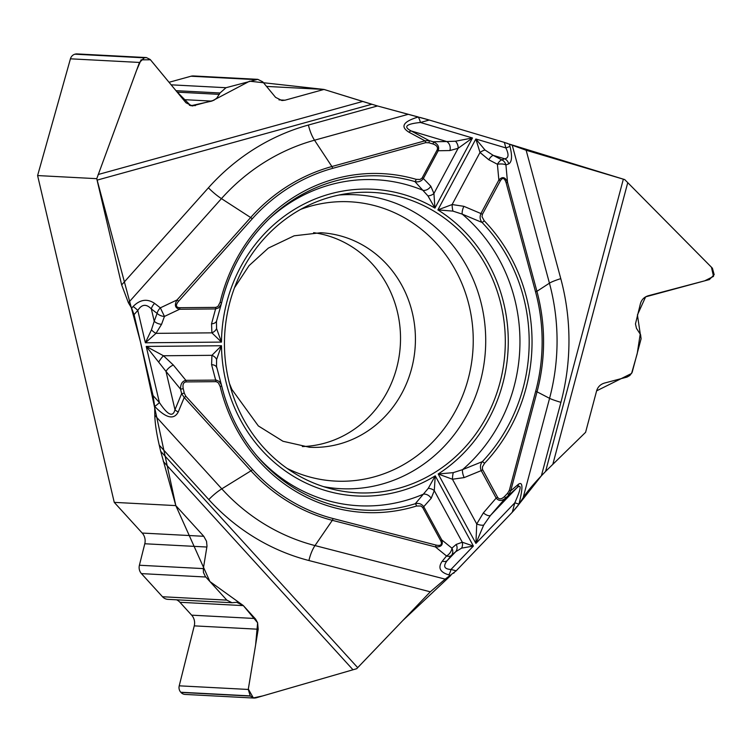 <?xml version="1.0" encoding="UTF-8"?>
<svg xmlns="http://www.w3.org/2000/svg" width="752" height="752" viewBox="0 0 752 752"><rect width="100%" height="100%" fill="white"/><g stroke="black" fill="none" stroke-linecap="round" stroke-linejoin="round"><path stroke-width="1.13" d="M231.983 602.728L167.922 599.353A8.789 8.206 -87 0 1 162.488 596.74L141.432 573.616A8.789 8.206 93 0 1 139.402 565.241L203.331 568.606L206.997 546.225L206.527 541.28L203.773 536.298L175.818 505.607L114.248 502.364L37.6 175.564L96.764 178.675L139.487 62.444L144.299 57.838L146.377 57.575L150.193 59.493L185.97 102.77L192.324 105.966L213.784 100.317L216.783 98.127L220.026 92.985L225.995 87.711L257.776 79.336L262.749 81.836L275.561 97.346L281.925 100.542L285.008 100.204L323.99 89.441L266.528 86.414M323.99 89.441L371.808 104.274L97.083 180.132L121.664 284.914L208.417 187.803A224.463 209.554 -87 0 1 308.405 125.039A20.257 6.937 -105.4 0 0 314.524 140.201L331.895 166.53L424.965 140.831L428.988 140.549A2.444 0.855 106.6 0 1 428.978 142.786L425.707 142.654L332.628 168.354A180.48 168.495 93 0 0 252.23 218.832L178.581 301.261C175.338 305.284 175.742 307.427 179.803 307.7L215.777 307.38L217.901 306.487L220.082 302.417A169.661 158.399 -87 0 1 416.147 179.343L420.011 179.474L422.032 178.139L437.138 149.996C438.181 147.364 436.846 145.371 433.133 144.027L428.978 142.786M308.405 125.039L377.485 105.966L323.99 89.441L249.598 81.197L211.876 101.078L190.82 105.759L176.607 91.443L150.447 59.775L141.094 59.831L136.554 70.387L96.764 178.675L140.427 341.737L175.818 505.607L209.893 581.54L243.281 605.539L257.626 622.797L255.605 645L248.32 689.039L253.33 697.931L262.815 695.901L356.702 668.707L402.912 620.428L450.909 575.346M418.347 117.011L377.485 105.966L429.27 120.038L504.366 142.401L526.146 150.24L560.776 278.635A224.463 209.554 -87 0 1 560.917 402.348A20.257 1.598 14.9 0 1 549.571 398.334L537.041 391.82L510.711 490.821L508.502 494.91A2.444 0.592 -136.2 0 0 507.581 493.303L509.339 490.332L535.668 391.341A180.48 168.495 93 0 0 535.556 291.861L506.162 182.868C504.554 177.867 502.618 177.19 500.334 180.818L482.389 214.339L482.032 216.745L484.222 220.778A169.661 158.399 -87 0 1 484.514 463.354L482.446 466.879L482.502 469.408L497.617 497.316C499.225 499.582 501.509 499.319 504.479 496.546L507.581 493.303M623.342 179.183A20.257 1.598 -165.1 0 0 624.715 179.587L712.407 268.201L714.184 274.668L709.38 279.584L648.365 295.724C644.304 296.946 641.663 299.54 640.46 303.526L635.468 323.905L636.474 328.342L640.591 334.696L641.089 338.795L632.141 372.39L629.838 375.483L627.008 377.09L604.523 383.059C600.453 384.281 597.821 386.876 596.618 390.852L585.592 432.315L545.614 471.391L623.342 179.183L526.146 150.24M560.917 402.348L541.374 475.819L545.614 471.391M518.861 504.366L541.374 475.819C533.055 484.561 526.983 491.855 523.138 497.711L518.899 504.31L512.309 512.215L456.191 570.824L445.175 579.134L430.304 591.815L308.922 560.531A224.463 209.554 -87 0 1 208.793 499.582A20.257 5.339 137.7 0 1 221.793 488.847L250.961 470.818L184.221 397.517L181.627 393.672L184.278 393.127L185.791 396.229L252.531 469.521A180.48 168.495 93 0 0 333.051 518.532L436.085 545.087C440.945 546.065 442.477 544.608 440.7 540.697L422.671 507.506L420.904 505.993L416.533 506.03A169.661 158.399 -87 0 1 220.176 386.519L218.381 382.871L216.303 381.668L186.073 381.913C183.432 382.279 182.482 384.526 183.225 388.652L184.278 393.127M175.818 505.607L160.684 451.303L357.689 667.654L430.304 591.815M357.689 667.654A20.257 5.339 -42.3 0 0 356.702 668.707L255.943 697.884L254.289 698.072L250.294 696.07L248.263 689.452L258.199 629.236L257.588 622.694L255.605 619.112L243.357 605.623L236.701 602.296L232.03 602.737L226.822 600.124L205.362 576.53L203.444 572.469L203.331 568.606M208.793 499.582L159.255 445.184L160.684 451.303M159.255 445.184C156.472 433.114 154.987 423.141 154.799 415.273L154.668 406.4A7.323 1.927 -42.3 0 0 159.396 402.546C167.762 415.179 172.96 417.567 174.981 409.727L181.627 393.672L180.574 389.188C180.405 384.15 182.163 381.198 185.866 380.333A2.444 0.874 89.5 0 1 186.073 381.913M208.417 187.803A20.257 4.738 -138.2 0 0 221.445 198.622L128.404 302.765L131.628 308.16L134.063 314.618L153.06 395.58L154.668 406.4C166.107 418.234 173.956 420.086 178.243 411.974A7.323 4.512 -157.5 0 1 174.981 409.727L165.995 371.394L146.236 346.428L163.466 355.762L173.327 365.03L185.866 380.333L216.313 380.098L219.311 381.518L221.389 384.883M128.404 302.765L121.664 284.914M97.083 180.132A20.257 6.937 74.6 0 1 96.764 178.675M501.095 305.002A150.4 140.408 -87 0 1 331.557 488.941A150.4 140.408 -87 0 1 228.655 380.23A150.4 140.408 -87 0 1 347.104 193.593A150.4 140.408 -87 0 1 501.095 305.002M302.351 446.556A107.414 100.279 93 0 0 397.517 312.343A107.414 100.279 93 0 0 313.612 232.678M425.707 142.654A2.444 0.837 74.6 0 0 424.965 140.831L408.928 132.183C400.045 126.674 403.138 121.608 418.215 117.002A7.323 2.51 74.6 0 1 420.424 122.482C406.136 123.911 403.053 126.731 411.175 130.942L428.988 140.549L433.143 141.78C437.843 143.82 439.525 146.819 438.209 150.757L437.138 149.996M133.085 306.534C140.069 299.456 147.242 298.412 154.592 303.385A7.323 4.07 127.7 0 0 151.34 308.931C146.245 303.686 141.733 304.193 137.795 310.444A7.323 1.711 -138.2 0 0 133.085 306.534L131.628 308.16M221.671 385.926A167.311 156.19 93 0 0 257.786 456.943A167.311 156.19 93 0 0 415.292 503.727L428.292 488.311L435.248 475.847L434.28 490.652L431.178 498.313L423.733 506.698L441.762 539.898C443.379 544.899 441.245 547.23 435.361 546.892A2.444 0.855 -75.5 0 0 436.085 545.087M257.786 456.943C240.311 436.517 228.27 412.829 221.68 385.898L221.426 385.015L221.68 385.898L220.176 386.519M215.862 381.64A2.444 0.874 89.5 0 0 215.655 380.061L211.594 364.673A7.323 4.427 -12.7 0 1 216.726 367.643M211.594 364.673L211.932 355.32L221.492 345.741L216.604 359.475L216.51 366.393M151.443 329.874A7.323 2.754 43.7 0 0 156.012 333.352L145.38 342.78L151.443 329.874L154.226 321.236A7.323 4.371 20.1 0 0 161.577 324.281L156.012 333.352L211.904 332.845L211.547 323.83L215.57 308.931L179.596 309.26C175.075 308.104 174.22 305.002 177.011 299.963A2.444 0.573 41.8 0 1 178.581 301.261M433.133 144.027A2.444 0.855 106.6 0 0 433.143 141.78L446.735 141.536A7.323 6.148 89 0 1 449.893 150.541L438.209 150.757L423.348 178.515L430.802 186.195L433.932 193.471L434.938 208.107A153.568 143.369 93 0 0 221.483 342.094L211.904 332.845A7.323 5.217 158.3 0 0 216.576 328.586L221.483 342.094L145.38 342.78L137.795 310.444L134.063 314.618M408.928 132.183A7.323 2.923 -61.7 0 1 411.175 130.942L446.735 141.536L455.486 141.216L472.482 137.983L434.938 208.107L427.944 195.896L414.907 181.58A2.444 0.855 -73.8 0 0 416.147 179.343M216.444 321.903L216.576 328.586M179.803 307.7A2.444 0.874 -90.5 0 1 179.596 309.26L164.453 316.432L160.345 307.841A7.323 4.07 127.7 0 0 157.102 313.387A7.323 4.371 20.1 0 0 164.453 316.432L161.577 324.281M430.802 186.195A7.323 6.11 139.1 0 1 423.254 190.416A163.24 152.393 93 0 0 268.915 219.067M422.276 177.754L423.348 178.515C421.28 181.382 418.469 182.407 414.907 181.58A167.311 156.19 93 0 0 270.382 217.666A167.311 156.19 93 0 0 221.567 302.953L221.304 303.93M221.248 304.099L218.682 307.859L215.57 308.931A2.444 0.874 -90.5 0 0 215.777 307.38M221.351 303.789L216.67 320.662A7.323 4.662 -167 0 1 211.547 323.83M158.907 361.703A7.323 1.391 -54.6 0 1 163.466 355.762L211.932 355.32A7.323 5.01 20.8 0 1 216.604 359.475M183.225 388.652L180.574 389.188L165.995 371.394A7.323 2.886 -39.3 0 1 173.327 365.03M178.243 411.974L184.221 397.517A2.444 0.639 -42.3 0 0 185.791 396.229M270.382 217.666C246.092 240.8 229.83 269.225 221.577 302.934L220.082 302.417M509.339 490.332L510.711 490.821L518.448 484.25C522.913 481.195 523.063 487.869 518.908 504.263A7.323 0.573 -165.1 0 0 514.81 502.815C521.042 488.762 521.803 483.705 517.094 487.625L505.391 498.153C501.894 501.208 498.811 501.189 496.151 498.106A2.444 0.479 -28.5 0 0 497.617 497.316M509.959 146.283C512.394 156.106 511.98 161.971 508.728 163.87A7.323 6.871 -111.5 0 0 504.677 158.794C508.681 158.193 509.076 154.574 505.861 147.918A7.323 0.865 -15.1 0 0 509.959 146.283L509.377 144.121M485.012 150.015A7.323 2.848 144.7 0 0 480.002 152.468L475.856 138.988L485.012 150.015L493.256 155.391A7.323 2.651 117.6 0 0 488.8 159.762L480.002 152.468L452.121 204.544L463.862 206.321L480.913 213.549L498.858 180.029C502.43 176.222 505.325 176.983 507.525 182.322L506.162 182.868M504.479 496.546A2.444 0.592 -136.2 0 1 505.391 498.153L490.53 515.364A7.323 3.064 -139.2 0 1 483.367 512.902L496.151 498.106L481.224 470.62L464.181 477.595L452.45 479.24L438.2 473.995A153.568 143.369 93 0 0 437.89 209.902L452.121 204.544A7.323 1.683 -95.3 0 0 452.948 211.115L437.89 209.902L475.856 138.988L505.861 147.918L504.366 142.401M429.27 120.038L420.424 122.482L472.482 137.983L458.109 148.313L449.893 150.541M518.448 484.25A7.323 6.298 49.7 0 1 517.094 487.625L490.53 515.364L483.677 525.103L475.913 543.433L438.2 473.995L453.259 472.641L462.546 469.643L482.323 461.653A167.311 156.19 93 0 0 482.041 222.442L462.236 214.141L452.948 211.115M500.334 180.818L498.858 180.029L497.401 164.265A7.323 2.425 -5.3 0 1 505.927 164.979A7.323 6.871 -111.5 0 0 501.866 159.903A7.323 2.651 117.6 0 0 497.401 164.265L488.8 159.762M464.181 477.595A7.323 2.623 -110.3 0 1 462.546 469.643A163.24 152.393 93 0 0 462.236 214.141A7.323 2.519 -69 0 1 463.862 206.321M482.69 469.831A2.444 0.479 -28.5 0 1 481.224 470.62C479.889 467.312 480.255 464.322 482.323 461.653A2.444 0.592 43.4 0 1 484.514 463.354M484.222 220.778A2.444 0.658 -44 0 1 482.041 222.442C479.964 219.838 479.597 216.877 480.913 213.549L482.389 214.339M455.486 141.216A7.323 5.367 62.2 0 1 458.109 148.313L433.932 193.471A7.323 4.813 171.6 0 1 427.944 195.896M448.775 574.876C439.845 572.15 437.692 567.572 442.298 561.161A7.323 4.728 39.2 0 0 447.233 560.569C442.881 566.124 444.131 569.095 450.974 569.471A7.323 2.576 104.5 0 1 448.775 574.876L450.815 575.402M461.625 548.133A7.323 6.044 -84.9 0 0 462.283 542.22L473.384 546.065L461.625 548.133L455.768 551.667A7.323 6.138 -130.9 0 0 456.21 544.429L462.283 542.22L434.28 490.652A7.323 4.578 8 0 0 428.292 488.311M512.309 512.215L514.81 502.815L475.913 543.433L476.73 523.965L483.367 512.902M440.7 540.697A2.444 0.479 151.5 0 0 441.762 539.898L451.914 548.152A7.323 4.587 129.1 0 1 446.528 555.972A7.323 4.728 39.2 0 0 451.473 555.39A7.323 6.138 -130.9 0 0 451.914 548.152L456.21 544.429M416.533 506.03A2.444 0.827 72.8 0 0 415.292 503.727C418.845 502.872 421.656 503.868 423.733 506.698A2.444 0.479 151.5 0 1 422.671 507.506M256.47 455.402A163.24 152.393 93 0 0 423.611 494.073A7.323 5.978 38.6 0 1 431.178 498.313M483.677 525.103A7.323 2.98 -160.1 0 1 476.73 523.965L452.45 479.24A7.323 1.654 -84.3 0 1 453.259 472.641M254.232 698.072L185.095 694.425A6.74 6.289 -87 0 1 180.931 692.423L180.771 692.244A6.74 6.289 -87 0 1 179.22 685.824L194.251 625.871A11.233 10.481 93 0 0 191.657 615.164L179.935 602.286A11.233 10.481 93 0 0 176.551 599.814M139.402 565.241L144.788 543.762A11.233 10.481 93 0 0 142.203 533.055L114.248 502.364M37.6 175.564L70.434 58.816A6.74 6.289 -87 0 1 74.927 54.191L75.153 54.125A6.74 6.289 -87 0 1 77.042 53.918L146.311 57.566M169.04 82.288L191.017 76.225L255.351 79.609M257.692 79.336L193.48 75.952A8.789 8.206 93 0 0 191.017 76.225M509.33 144.102L624.715 179.587L711.43 267.195L713.516 276.388L704.709 280.834L645.63 296.843L637.423 314.938L640.253 333.907L637.188 353.778L631.567 373.462L596.618 390.852L585.592 432.315L545.595 471.419M518.09 505.485L513.259 511.21M512.432 512.093L456.05 570.975M454.217 572.733L453.625 573.25M420.039 117.444L427.963 119.653M429.101 119.991L504.564 142.457M506.745 143.143L507.271 143.322M627.723 182.755L552.899 464.059M98.164 174.511L362.643 101.482M352.97 669.75L163.316 461.465M300.697 209.366A139.844 130.557 -87 0 1 469.323 306.468A139.844 130.557 -87 0 1 425.604 448.784A139.844 130.557 -87 0 1 287.057 468.383M339.002 195.022A147.157 137.381 -87 0 1 481.59 304.936A147.157 137.381 -87 0 1 323.642 486.666M234.502 287.743L249.053 265.635L268.332 248.104L294.164 235.799L320.775 232.735A107.414 100.279 -87 0 1 412.416 313.133A107.414 100.279 -87 0 1 309.486 447.261L282.996 441.274L258.34 425.933L231.879 389.442L229.454 383.492M407.951 114.398L314.524 140.201A208.934 195.059 93 0 0 221.445 198.622L250.66 217.525A182.351 170.243 -87 0 1 331.895 166.53A2.444 0.837 74.6 0 1 332.628 168.354M153.06 395.58L159.396 402.546L146.236 346.428L221.492 345.741A153.568 143.369 93 0 0 435.248 475.847L473.384 546.065L450.974 569.471L456.191 570.824M154.592 303.385L160.345 307.841L177.011 299.963L250.66 217.525A2.444 0.573 41.8 0 1 252.23 218.832M154.226 321.236L157.102 313.387L151.34 308.931L154.226 321.236M523.138 497.711L549.571 398.334A208.934 195.059 93 0 0 549.439 283.175L536.919 291.315A182.351 170.243 -87 0 1 537.041 391.82L535.668 391.341M508.728 163.87L505.927 164.979L507.525 182.322L536.919 291.315L535.556 291.861M560.776 278.635A20.257 2.397 -15.1 0 0 549.439 283.175L512.309 145.484M493.256 155.391L501.866 159.903L504.677 158.794L493.256 155.391M154.799 415.273L221.793 488.847A208.934 195.059 93 0 0 315.003 545.576L332.318 520.328A182.351 170.243 -87 0 1 250.961 470.818A2.444 0.639 -42.3 0 0 252.531 469.521M442.298 561.161L446.528 555.972L435.361 546.892L332.318 520.328A2.444 0.855 -75.5 0 0 333.051 518.532M308.922 560.531A20.257 7.135 104.5 0 1 315.003 545.576L445.175 579.134M455.768 551.667L451.473 555.39L447.233 560.569L455.768 551.667M180.931 692.423L250.294 696.07M180.771 692.244L250.134 695.891M179.22 685.824L248.263 689.452M194.251 625.871L258.199 629.236M191.657 615.164L255.088 618.501M179.935 602.286L243.357 605.623M162.488 596.74L226.822 600.124M141.432 573.616L205.766 577.01M144.788 543.762L206.885 547.033M142.203 533.055L203.773 536.298M70.434 58.816L139.487 62.444M74.927 54.191L144.299 57.838M75.153 54.125L144.525 57.782M189.382 105.299L195.417 105.618M183.356 99.612L211.773 101.106M177.181 92.139L219.396 94.367M175.968 90.672L220.026 92.985M171.136 84.826L225.995 87.711M278.973 99.884L285.008 100.204M221.483 385.156L216.501 366.346M216.67 320.662L216.435 321.959M221.577 302.934L221.295 303.958"/></g></svg>
